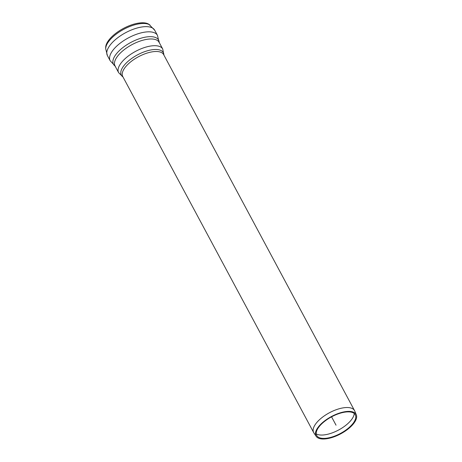 <?xml version="1.0" encoding="UTF-8"?>
<svg xmlns="http://www.w3.org/2000/svg" width="462" height="462" viewBox="0 0 462 462"><rect width="100%" height="100%" fill="white"/><g stroke="black" fill="none" stroke-linecap="round" stroke-linejoin="round"><path stroke-width="0.69" d="M354.233 413.502A22.292 9.598 -28.2 0 1 338.617 430.007A22.292 9.598 -28.2 0 1 316.233 433.882M344.877 412.139A21.893 9.425 -28.2 0 1 355.474 415.147A21.893 9.425 -28.2 0 1 340.459 433.443A21.893 9.425 -28.2 0 1 316.915 435.822A21.893 9.425 -28.2 0 1 323.44 422.297A21.893 9.425 -28.2 0 1 344.877 412.139M345.276 411.665A22.8 9.818 -28.2 0 1 356.312 414.795A22.8 9.818 -28.2 0 1 340.679 433.847A22.8 9.818 -28.2 0 1 316.158 436.324A22.8 9.818 -28.2 0 1 322.955 422.239A22.8 9.818 -28.2 0 1 345.276 411.665M316.158 436.324L313.871 432.9A23.198 9.985 -28.2 0 1 313.658 432.542A23.198 9.985 -28.2 0 1 321.125 418.283A23.198 9.985 -28.2 0 1 343.497 407.807A23.198 9.985 -28.2 0 1 354.545 410.62A23.198 9.985 -28.2 0 1 354.724 410.995L356.312 414.795M105.694 48.776L105.688 47.505A25.162 10.834 -28.2 0 1 138.635 23.1A25.162 10.834 -28.2 0 1 148.926 24.319L154.706 30.221A26.836 11.556 -28.2 0 0 141.926 26.969A26.836 11.556 -28.2 0 0 109.35 46.183A26.836 11.556 -28.2 0 0 107.403 55.584L105.694 48.776A25.774 11.094 -28.2 0 1 108.16 42.227A25.774 11.094 -28.2 0 1 139.443 23.781A25.774 11.094 -28.2 0 1 149.983 25.029M336.041 425.196L331.554 416.828M313.658 432.542L122.753 76.507A23.198 9.985 -28.2 0 1 124.434 68.382A23.198 9.985 -28.2 0 1 152.593 51.779A23.198 9.985 -28.2 0 1 163.64 54.585L354.545 410.62M162.734 49.036A25.017 10.77 -28.2 0 0 150.814 46.004A25.017 10.77 -28.2 0 0 120.449 63.918A25.017 10.77 -28.2 0 0 118.636 72.678L115.032 65.956A25.017 10.77 -28.2 0 1 116.846 57.196A25.017 10.77 -28.2 0 1 147.211 39.287A25.017 10.77 -28.2 0 1 159.13 42.313L162.734 49.036L163.912 55.088M115.09 66.066A25.606 11.024 -28.2 0 1 115.315 55.301A25.606 11.024 -28.2 0 1 141.222 38.138A25.606 11.024 -28.2 0 1 159.188 42.423M122.984 76.946A23.833 10.262 -28.2 0 1 123.048 66.828A23.833 10.262 -28.2 0 1 147.326 50.808A23.833 10.262 -28.2 0 1 163.877 55.024M107.403 55.584L110.181 60.765A26.836 11.556 -28.2 0 1 112.127 51.363A26.836 11.556 -28.2 0 1 144.704 32.149A26.836 11.556 -28.2 0 1 157.484 35.401L154.706 30.221M118.636 72.678L123.025 77.015M157.484 35.401L159.188 42.781M110.181 60.765L115.385 66.262"/></g></svg>
